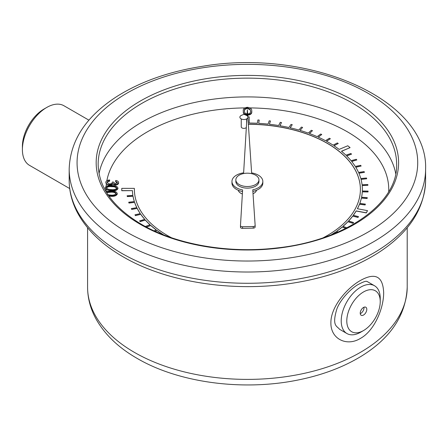 <?xml version="1.0" encoding="UTF-8"?>
<svg xmlns="http://www.w3.org/2000/svg" width="448" height="448" viewBox="0 0 448 448"><rect width="100%" height="100%" fill="white"/><g stroke="black" fill="none" stroke-linecap="round" stroke-linejoin="round"><path stroke-width="0.67" d="M109.67 179.973L109.586 180.656L107.817 181.11L107.005 182.364L109.458 183.982C111.345 183.848 112.308 183.198 112.358 182.034L113.473 182.078L115.304 183.792L117.41 182.582L115.629 181.166L115.718 180.449C117.617 180.779 118.574 181.507 118.591 182.633C118.334 183.803 117.208 184.43 115.209 184.52L112.834 183.523L111.692 184.307L109.474 184.677C107.033 184.419 105.818 183.574 105.834 182.129C106.126 180.841 107.402 180.118 109.67 179.973L109.586 181.194L107.817 181.647L107.016 182.722M117.41 183.12L115.629 181.703L115.629 181.166M118.591 182.834L118.591 183.165C118.334 184.341 117.208 184.968 115.209 185.058L112.834 184.055L111.692 184.845L109.474 185.214L106.35 184.072L105.834 182.644M117.925 188.339L117.925 188.658C116.922 190.417 114.694 191.145 111.25 190.831L106.036 189.666L105.174 187.606C106.187 185.87 108.405 185.17 111.826 185.511C115.304 185.444 117.337 186.312 117.925 188.121C116.922 189.885 114.694 190.607 111.25 190.294L111.25 190.831M117.27 193.799L117.27 194.113C116.262 195.877 114.038 196.599 110.589 196.286L109.021 196.179M243.326 111.597L243.326 111.059C243.051 113.086 244.479 114.313 247.615 114.738C250.746 114.234 252.118 112.969 251.731 110.947C251.955 108.914 250.482 107.688 247.313 107.274C244.222 107.783 242.889 109.049 243.326 111.059L243.326 111.597C243.051 113.624 244.479 114.85 247.615 115.276C250.746 114.772 252.118 113.506 251.731 111.485M171.461 237.72A113.002 65.24 180 0 1 134.394 189.403A113.002 65.24 180 0 1 134.394 189.319L134.333 188.362L121.772 188.356L121.766 190.736L132.44 190.635A114.968 66.377 0 0 0 132.888 195.39L127.159 195.804L127.277 196.56L133.017 196.252A114.968 66.377 0 0 0 134.338 201.589M132.44 190.747A114.968 66.377 0 0 0 132.871 195.39M248.36 124.27A113.002 65.24 180 0 1 360.394 189.454M346.875 227.836L342.966 226.302A114.968 66.377 0 0 0 347.922 221.609L352.968 223.216L353.601 222.55L348.555 220.942A114.968 66.377 0 0 0 352.727 216.003L358.008 217.325L358.529 216.63L353.248 215.309A114.968 66.377 0 0 0 356.166 210.902L366.302 212.811L367.528 210.65L357.375 208.734A114.968 66.377 0 0 0 359.492 204.137L365.114 204.865L365.4 204.126L359.778 203.398A114.968 66.377 0 0 0 361.396 197.982L367.108 198.402L367.276 197.646L361.558 197.226A114.968 66.377 0 0 0 362.292 191.75L368.043 191.856L368.088 191.1L362.331 190.988A114.968 66.377 0 0 0 362.365 189.403A114.968 66.377 0 0 0 362.163 185.494L367.909 185.293L367.83 184.531L362.079 184.738A114.968 66.377 0 0 0 361.015 179.278L366.705 178.763L366.503 178.013L360.808 178.528A114.968 66.377 0 0 0 358.859 173.146L364.442 172.323L364.118 171.59L358.534 172.413A114.968 66.377 0 0 0 355.718 167.166L361.138 166.04L360.696 165.329L355.27 166.449A114.968 66.377 0 0 0 351.613 161.375L356.826 159.964L356.266 159.281L351.053 160.692A114.968 66.377 0 0 0 346.578 155.837L351.54 154.151L350.874 153.496L345.912 155.187A114.968 66.377 0 0 0 341.454 151.234L350.09 147.622L347.777 145.779L339.13 149.397A114.968 66.377 0 0 0 333.928 145.701L338.257 143.506L337.389 142.94L333.06 145.135A114.968 66.377 0 0 0 326.424 141.193L330.372 138.774L329.414 138.253L325.466 140.678A114.968 66.377 0 0 0 318.214 137.116L321.748 134.49L320.712 134.025L317.173 136.651A114.968 66.377 0 0 0 309.378 133.498L312.469 130.693L311.36 130.284L308.269 133.095A114.968 66.377 0 0 0 299.992 130.379L302.607 127.417L301.442 127.075L298.816 130.038A114.968 66.377 0 0 0 290.136 127.781L292.258 124.695L291.038 124.415L288.915 127.506A114.968 66.377 0 0 0 279.899 125.731L281.512 122.545L280.252 122.332L278.639 125.524A114.968 66.377 0 0 0 269.377 124.253L270.463 120.988L269.175 120.842L268.089 124.107A114.968 66.377 0 0 0 258.658 123.346L259.207 120.036L257.902 119.963L257.354 123.273A114.968 66.377 0 0 0 249.194 123.032L249.206 116.878L247.918 116.872M258.681 123.346L259.207 120.036M269.41 124.253L270.463 120.988M279.95 125.742L281.512 122.545M290.198 127.798L292.258 124.695M300.065 130.402L302.607 127.417M309.462 133.532L312.469 130.693M318.304 137.155L321.748 134.49M326.514 141.243L330.372 138.774M334.023 145.762L338.257 143.506M341.538 151.306L350.09 147.622M346.662 155.921L351.54 154.151M351.68 161.465L356.826 159.964M355.774 167.261L361.138 166.04M358.904 173.247L364.442 172.323M361.043 179.379L366.705 178.763M362.174 185.601L367.909 185.293M362.331 190.988A114.968 66.377 0 0 0 362.365 189.51A114.968 66.377 0 0 0 362.365 189.454M361.581 197.232A114.968 66.377 0 0 0 362.292 191.856L368.043 191.962L368.088 191.1M359.817 203.403A114.968 66.377 0 0 0 361.396 198.089L367.108 198.509L367.276 197.646M357.431 208.746A114.968 66.377 0 0 0 359.492 204.243L365.114 204.971L365.4 204.126M353.315 215.326A114.968 66.377 0 0 0 356.166 211.008L366.302 212.918L367.528 210.65M348.634 220.97A114.968 66.377 0 0 0 352.727 216.11L358.008 217.437L358.529 216.63M343.05 226.335A114.968 66.377 0 0 0 347.922 221.715L352.968 223.322L353.601 222.55M336.616 231.37A114.968 66.377 0 0 0 342.227 227.035L345.738 228.413M331.621 234.69A114.968 66.377 0 0 0 335.692 232.019L336.812 232.557M155.294 231.381L157.08 230.586A114.968 66.377 0 0 0 163.167 234.69M146.451 227.08L150.786 225.495A114.968 66.377 0 0 0 156.184 229.919M133.017 196.252L133.017 196.146A114.968 66.377 0 0 0 134.372 201.583L128.716 202.205L128.962 203.056L134.624 202.328A114.968 66.377 0 0 0 136.858 207.67L131.331 208.594L131.695 209.429L137.228 208.398A114.968 66.377 0 0 0 140.33 213.595L134.971 214.816L135.453 215.628L140.818 214.301A114.968 66.377 0 0 0 144.749 219.307L139.614 220.92L140.207 221.592L145.348 220.086A114.968 66.377 0 0 0 149.996 224.778M140.818 214.407A114.968 66.377 0 0 0 144.676 219.33M137.228 208.505A114.968 66.377 0 0 0 140.269 213.612M134.624 202.434A114.968 66.377 0 0 0 136.814 207.682M241.237 118.933L241.237 126.84A2.677 1.546 0 0 0 242.021 127.932A2.677 1.546 0 0 0 246.338 127.495M238.258 190.26A9.223 5.326 0 0 0 240.867 193.278A9.223 5.326 0 0 0 242.368 193.978M253.025 193.726A9.223 5.326 0 0 0 256.525 190.26M145.348 220.086L145.348 219.979A114.968 66.377 0 0 0 150.08 224.75L145.331 226.486M150.786 225.495L150.786 225.389A114.968 66.377 0 0 0 156.274 229.88L154.106 230.843M157.08 230.586L157.08 230.479A114.968 66.377 0 0 0 163.274 234.651L163.184 234.696M331.145 234.875A114.968 66.377 0 0 0 335.692 231.913L335.692 232.019M338.01 232.042L336.526 231.33A114.968 66.377 0 0 0 342.227 226.929L342.227 227.035M247.845 116.642L247.391 109.883L247.044 115.707M246.859 118.782L243.628 172.822A15.434 8.91 0 0 0 231.958 181.462A15.434 8.91 0 0 0 242.609 189.941L240.475 225.579A1.971 1.137 0 0 0 240.475 225.618A1.971 1.137 0 0 0 242.525 226.755L253.254 226.52A1.971 1.137 0 0 0 255.147 225.383A1.971 1.137 0 0 0 255.147 225.338L252.762 189.823A15.434 8.91 0 0 0 262.83 181.462A15.434 8.91 0 0 0 251.625 172.894L247.906 117.55M235.85 179.855L235.85 181.462A11.542 6.664 0 0 0 239.232 186.178A11.542 6.664 0 0 0 251.81 187.622A11.542 6.664 0 0 0 258.933 181.462L258.933 179.855A11.542 6.664 0 0 0 247.391 173.191A11.542 6.664 0 0 0 235.85 179.855A11.542 6.664 0 0 0 239.232 184.57A11.542 6.664 0 0 0 251.81 186.015A11.542 6.664 0 0 0 258.933 179.855M360.399 338.419C346.836 346.814 330.63 339.091 330.893 322.885C330.63 306.908 346.847 288.075 360.41 280.493C375.155 272.238 382.906 276.209 383.656 292.415C383.852 308.358 374.242 330.988 360.399 338.419M363.513 330.562L360.724 332.175A27.591 15.926 -60 0 1 346.931 333.542L339.556 329.28C336.98 325.903 331.593 326.228 336.941 308.75C339.847 301.078 348.135 290.92 357.286 285.006C367.959 279.143 366.705 282.094 367.147 281.501L374.517 285.757A27.591 15.926 -60 0 1 380.234 298.385L380.234 301.605A23.649 13.653 120 0 0 363.513 291.95A23.649 13.653 120 0 0 346.791 320.908A23.649 13.653 120 0 0 363.513 330.562A23.649 13.653 120 0 0 380.234 301.605M346.931 333.542A27.591 15.926 -60 0 1 342.703 311.433A27.591 15.926 -60 0 1 360.724 287.123A27.591 15.926 -60 0 1 374.517 285.757M363.513 307.468A4.637 2.677 120 0 0 360.483 311.556A4.637 2.677 120 0 0 361.189 315.274A4.637 2.677 120 0 0 365.831 312.598A4.637 2.677 120 0 0 365.831 307.238A4.637 2.677 120 0 0 363.513 307.468M360.265 313.662A4.637 2.677 120 0 0 363.972 307.238M22.4 149.61L22.4 146.39A30.481 17.595 -60 0 1 43.949 109.06A30.481 17.595 -60 0 1 43.954 109.06L46.738 107.453A34.418 19.874 120 0 0 22.4 149.61A34.418 19.874 120 0 0 29.529 165.362L69.698 188.558M88.934 120.17L63.946 105.75A34.418 19.874 120 0 0 46.738 107.453L43.949 109.06M252.868 191.408A15.434 8.91 0 0 0 262.83 183.075L262.83 181.462M240.475 225.658L240.475 227.192A1.971 1.137 0 0 0 240.475 227.231A1.971 1.137 0 0 0 242.525 228.368L253.254 228.127A1.971 1.137 0 0 0 255.147 226.99A1.971 1.137 0 0 0 255.147 226.946L255.147 225.422M231.958 181.462L231.958 183.075A15.434 8.91 0 0 0 242.514 191.531M248.349 124.163A113.002 65.24 180 0 1 360.394 189.403A113.002 65.24 180 0 1 323.322 237.72M127.159 195.698L127.277 196.454L133.017 196.146M128.716 202.205L128.962 202.95L134.624 202.328M131.331 208.594L131.695 209.322L137.228 208.398M134.971 214.816L135.453 215.522L140.818 214.301M139.614 220.808L140.207 221.486L145.348 219.979M146.328 227.018L150.786 225.389M155.17 231.33L157.08 230.479M335.692 231.913L336.93 232.506M342.227 226.929L345.856 228.357M249.194 123.032L249.206 116.878M121.766 190.63L132.44 190.635M241.058 118.832A4.043 2.335 0 0 0 246.999 118.692A4.043 2.335 0 0 0 246.266 115.287L243.914 114.313L241.562 115.287A4.043 2.335 0 0 0 241.058 118.832M251.737 111.765L251.731 110.947M250.578 111.367L250.578 110.947C250.936 112.521 249.956 113.562 247.632 114.066C245.246 113.635 244.199 112.622 244.49 111.031C244.065 109.446 245.028 108.405 247.38 107.912L250.04 109.127L250.583 111.188M244.49 111.031L244.485 110.718M250.04 109.127L250.578 111.485M247.38 107.912L247.38 108.45L250.04 109.659M244.49 111.563C244.065 109.978 245.028 108.942 247.38 108.45M105.997 191.52L111.171 190.966C114.649 190.898 116.676 191.772 117.27 193.575C116.262 195.339 114.038 196.062 110.589 195.748L110.589 196.286M110.589 195.748L108.612 195.597M107.559 194.701L110.65 195.093C113.327 195.373 115.147 194.858 116.11 193.558C115.489 192.175 113.809 191.531 111.07 191.626L111.07 192.164L106.652 192.601M111.07 191.626L106.4 192.192M116.11 194.09C115.489 192.713 113.809 192.069 111.07 192.164M111.25 190.294C107.766 190.327 105.739 189.431 105.174 187.606M106.266 187.863L108.22 189.246L111.306 189.638C113.988 189.913 115.808 189.403 116.766 188.098C116.15 186.721 114.47 186.077 111.726 186.172C109.038 185.858 107.218 186.357 106.266 187.673L106.266 187.785M116.766 188.636C116.15 187.253 114.47 186.614 111.726 186.704C109.038 186.39 107.218 186.894 106.266 188.21M111.726 186.172L111.726 186.704M109.474 184.677L109.474 185.214M105.823 182.879L105.834 182.129M113.473 182.078L113.473 182.437M107.016 182.19L107.016 182.504M107.817 181.11L107.817 181.647M109.586 180.656L109.586 181.194M111.692 184.307L111.692 184.845M112.834 183.523L112.834 184.055M115.209 184.52L115.209 185.058M106.35 184.072A141.355 81.614 0 0 0 106.142 186.323M106.036 189.666A141.355 81.614 0 0 0 106.075 191.486M388.702 191.666A141.355 81.614 0 0 0 250.062 107.912M244.776 107.912A141.355 81.614 0 0 0 106.859 180.69M99.053 173.628A149.24 86.162 180 0 1 247.391 96.914A149.24 86.162 180 0 1 395.73 173.628M407.21 287.123C406.028 314.972 390.807 337.954 361.536 356.076C342.916 367.472 321.065 375.586 295.988 380.414C241.573 391.098 178.332 382.57 137.105 358.383C118.311 347.581 104.546 334.309 95.805 318.578C90.373 308.538 87.629 298.054 87.578 287.123A159.818 92.271 0 0 0 134.383 352.369A159.818 92.271 0 0 0 308.549 372.366A159.818 92.271 0 0 0 407.21 287.123L407.21 227.741M425.6 180.393C424.659 208.964 408.727 233.201 377.798 253.098C353.982 268.055 325.343 278.118 291.872 283.293C232.82 292.533 166.494 282.251 123.01 256.754C101.618 244.39 86.313 229.471 77.106 211.994C71.859 201.796 69.216 191.262 69.182 180.393A178.209 102.889 0 0 0 121.38 253.142A178.209 102.889 0 0 0 315.588 275.447A178.209 102.889 0 0 0 425.6 180.393L425.6 169.131A178.209 102.889 180 0 1 315.588 264.186A178.209 102.889 180 0 1 121.38 241.881A178.209 102.889 180 0 1 69.182 169.131C70.123 140.554 86.061 116.318 116.99 96.421C140.801 81.469 169.445 71.406 202.91 66.231C309.159 48.166 428.226 99.176 425.6 169.131M140.47 224.426A151.211 87.298 180 0 1 208.258 78.366A151.211 87.298 180 0 1 393.45 185.287A151.211 87.298 180 0 1 140.47 224.426M126.952 232.226A170.324 98.336 0 0 0 411.914 188.143A170.324 98.336 0 0 0 203.308 67.71A170.324 98.336 0 0 0 126.952 232.226M396.631 164.304A149.24 86.162 0 0 0 247.391 78.137A149.24 86.162 0 0 0 98.151 164.304C98.622 187.337 113.058 207.346 141.456 224.325C175.773 244.457 228.206 253.697 276.343 248.007C344.977 241.024 398.138 203.218 396.631 164.304M242.525 226.755L242.525 228.368M253.254 226.52L253.254 228.127M87.578 287.123L87.578 227.741M69.182 180.393L69.182 169.131M240.475 225.618L240.475 227.231M255.147 225.383L255.147 226.99M246.59 118.933L246.59 123.284"/></g></svg>
